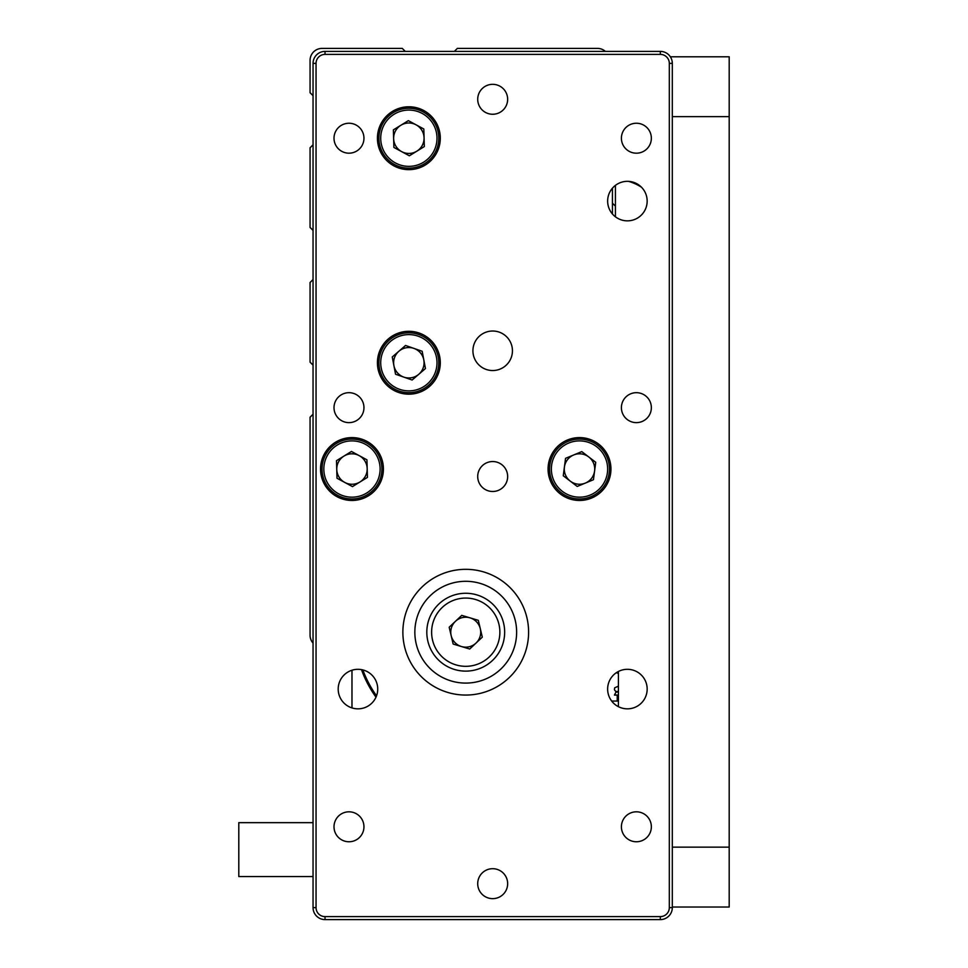 <?xml version="1.0" encoding="UTF-8"?>
<svg xmlns="http://www.w3.org/2000/svg" width="968" height="968" viewBox="0 0 968 968"><rect width="100%" height="100%" fill="white"/><g stroke="black" fill="none" stroke-linecap="round" stroke-linejoin="round"><path stroke-width="1.45" d="M605.387 51.389A11.979 11.979 0 0 0 597.462 48.4L457.356 48.4L454.367 51.389M405.265 51.389L402.264 48.4L322.029 48.4A11.979 11.979 0 0 0 310.062 60.379L310.062 92.71L313.051 95.699M313.051 144.801L310.062 147.789L310.062 227.432L313.051 230.42M313.051 279.522L310.062 282.511L310.062 362.153L313.051 365.142M313.051 414.244L310.062 417.232L310.062 635.19A11.979 11.979 0 0 0 313.051 643.103M325.03 51.389L660.333 51.389A11.979 11.979 0 0 1 672.312 63.368L672.312 907.621A11.979 11.979 0 0 1 660.333 919.6L325.03 919.6A11.979 11.979 0 0 1 313.051 907.621L313.051 63.368A11.979 11.979 0 0 1 325.03 51.389L325.03 54.39A8.978 8.978 0 0 0 316.052 63.368L316.052 907.621A8.978 8.978 0 0 0 325.03 916.611L660.333 916.611A8.978 8.978 0 0 0 669.311 907.621L669.311 63.368A8.978 8.978 0 0 0 660.333 54.39L325.03 54.39M492.688 114.26A14.968 14.968 0 0 0 505.647 91.815A14.968 14.968 0 0 0 479.717 91.815A14.968 14.968 0 0 0 492.688 114.26M492.688 491.49A14.968 14.968 0 0 0 505.647 469.032A14.968 14.968 0 0 0 479.717 469.032A14.968 14.968 0 0 0 492.688 491.49M492.688 898.643A14.968 14.968 0 0 0 505.647 876.185A14.968 14.968 0 0 0 479.717 876.185A14.968 14.968 0 0 0 492.688 898.643M627.409 181.331A19.759 19.759 0 0 1 644.519 210.963A19.759 19.759 0 0 1 610.288 210.963A19.759 19.759 0 0 1 627.409 181.331M492.688 331.02A19.759 19.759 0 0 1 509.797 360.653A19.759 19.759 0 0 1 475.566 360.653A19.759 19.759 0 0 1 492.688 331.02M357.966 669.311A19.759 19.759 0 0 1 375.076 698.957A19.759 19.759 0 0 1 340.845 698.957A19.759 19.759 0 0 1 357.966 669.311M627.409 669.311A19.759 19.759 0 0 1 644.519 698.957A19.759 19.759 0 0 1 610.288 698.957A19.759 19.759 0 0 1 627.409 669.311M636.387 153.186A14.968 14.968 0 0 0 649.346 130.728A14.968 14.968 0 0 0 623.416 130.728A14.968 14.968 0 0 0 636.387 153.186M348.976 153.186A14.968 14.968 0 0 0 361.947 130.728A14.968 14.968 0 0 0 336.017 130.728A14.968 14.968 0 0 0 348.976 153.186M348.976 422.629A14.968 14.968 0 0 0 361.947 400.171A14.968 14.968 0 0 0 336.017 400.171A14.968 14.968 0 0 0 348.976 422.629M636.387 422.629A14.968 14.968 0 0 0 649.346 400.171A14.968 14.968 0 0 0 623.416 400.171A14.968 14.968 0 0 0 636.387 422.629M636.387 841.761A14.968 14.968 0 0 0 649.346 819.303A14.968 14.968 0 0 0 623.416 819.303A14.968 14.968 0 0 0 636.387 841.761M348.976 841.761A14.968 14.968 0 0 0 361.947 819.303A14.968 14.968 0 0 0 336.017 819.303A14.968 14.968 0 0 0 348.976 841.761M408.859 169.654A31.436 31.436 0 0 0 436.084 122.5A31.436 31.436 0 0 0 381.634 122.5A31.436 31.436 0 0 0 408.859 169.654M408.859 394.182A31.436 31.436 0 0 0 436.084 347.028A31.436 31.436 0 0 0 381.634 347.028A31.436 31.436 0 0 0 408.859 394.182M351.977 500.468A31.436 31.436 0 0 0 379.202 453.314A31.436 31.436 0 0 0 324.752 453.314A31.436 31.436 0 0 0 351.977 500.468M579.505 500.468A31.436 31.436 0 0 0 606.73 453.314A31.436 31.436 0 0 0 552.28 453.314A31.436 31.436 0 0 0 579.505 500.468M465.741 695.06A62.872 62.872 0 0 0 520.179 600.753A62.872 62.872 0 0 0 411.291 600.753A62.872 62.872 0 0 0 465.741 695.06M469.71 649.02L453.157 644.047L449.188 627.228L461.76 615.37L478.325 620.343L482.294 637.162L469.71 649.02M427.856 641.143A38.914 38.914 0 0 1 476.934 594.921A38.914 38.914 0 0 1 492.422 660.527A38.914 38.914 0 0 1 427.856 641.143M480.309 628.752A14.968 14.968 0 0 0 455.468 621.299A14.968 14.968 0 0 0 461.434 646.527A14.968 14.968 0 0 0 480.309 628.752M414.849 632.189A50.893 50.893 0 0 1 491.187 588.12A50.893 50.893 0 0 1 491.187 676.269A50.893 50.893 0 0 1 414.849 632.189M595.731 462.305L593.444 479.729L577.218 486.456L563.267 475.76L565.554 458.336L581.792 451.608L595.731 462.305M590.976 496.681A29.935 29.935 0 0 1 549.824 465.136A29.935 29.935 0 0 1 597.716 445.268A29.935 29.935 0 0 1 590.976 496.681M570.237 481.108A15.222 15.222 0 0 0 594.594 471.017A15.222 15.222 0 0 0 573.673 454.972A15.222 15.222 0 0 0 570.237 481.108M366.933 459.812L367.441 477.381L352.473 486.601L337.009 478.252L336.501 460.683L351.469 451.463L366.933 459.812M367.683 494.515A29.935 29.935 0 0 1 322.041 469.891A29.935 29.935 0 0 1 366.194 442.691A29.935 29.935 0 0 1 367.683 494.515M344.741 482.427A15.222 15.222 0 0 0 367.187 468.597A15.222 15.222 0 0 0 343.991 456.073A15.222 15.222 0 0 0 344.741 482.427M423.815 128.998L424.323 146.567L409.355 155.787L393.891 147.438L393.383 129.869L408.351 120.649L423.815 128.998M424.565 163.701A29.935 29.935 0 0 1 378.924 139.077A29.935 29.935 0 0 1 423.076 111.865A29.935 29.935 0 0 1 424.565 163.701M401.623 151.613A15.222 15.222 0 0 0 424.069 137.783A15.222 15.222 0 0 0 400.873 125.259A15.222 15.222 0 0 0 401.623 151.613M422.169 351.275L425.448 368.542L412.138 380.013L395.549 374.229L392.258 356.962L405.568 345.479L422.169 351.275M428.401 385.421A29.935 29.935 0 0 1 379.444 368.348A29.935 29.935 0 0 1 418.721 334.48A29.935 29.935 0 0 1 428.401 385.421M403.837 377.121A15.222 15.222 0 0 0 423.803 359.902A15.222 15.222 0 0 0 398.913 351.227A15.222 15.222 0 0 0 403.837 377.121M670.34 56.785L729.194 56.785L729.194 116.656L672.312 116.656M672.312 847.145L729.194 847.145L729.194 116.656M729.194 847.145L729.194 907.028L672.312 907.028M641.518 187.26A47.904 47.904 0 0 0 628.534 181.355M618.419 706.676L618.419 671.477M615.43 216.796L615.43 185.372M375.995 697.141A110.775 110.775 0 0 1 361.488 669.638M351.977 707.91L351.977 670.243M313.051 876.548L238.806 876.548L238.806 822.655L313.051 822.655M376.528 695.823A109.578 109.578 0 0 1 362.867 669.941M615.43 206.172L612.429 203.183M611.159 212.343L612.429 212.343L612.429 213.976M612.429 188.191L612.429 212.343M611.691 701.05L618.419 701.05M618.419 695.06L614.45 695.06L618.419 695.06M313.051 63.368L316.052 63.368M316.052 907.621L313.051 907.621M325.03 916.611L325.03 919.6M660.333 916.611L660.333 919.6M660.333 51.389L660.333 54.39M669.311 907.621L672.312 907.621M672.312 63.368L669.311 63.368M432.527 640.042A34.134 34.134 0 0 0 489.142 657.042A34.134 34.134 0 0 0 475.554 599.507A34.134 34.134 0 0 0 432.527 640.042M590.286 495.023A28.145 28.145 0 0 0 596.627 446.696A28.145 28.145 0 0 0 551.603 465.366A28.145 28.145 0 0 0 590.286 495.023M366.739 492.99A28.145 28.145 0 0 0 365.335 444.264A28.145 28.145 0 0 0 323.844 469.843A28.145 28.145 0 0 0 366.739 492.99M423.621 162.176A28.145 28.145 0 0 0 422.217 113.45A28.145 28.145 0 0 0 380.726 139.017A28.145 28.145 0 0 0 423.621 162.176M427.227 384.066A28.145 28.145 0 0 0 418.128 336.174A28.145 28.145 0 0 0 381.211 368.009A28.145 28.145 0 0 0 427.227 384.066M618.419 692.519L617.632 692.144L618.419 692.229M618.419 691.733L615.938 692.217L614.45 695.06M618.419 687.099L617.693 686.711L618.419 686.808M618.419 686.143L614.68 687.825L614.414 689.7L615.491 691.2L618.419 691.938M618.419 691.309L617.753 691.418L618.419 691.055M616.434 672.639L618.419 673.534M617.221 701.05L617.221 695.06"/></g></svg>
